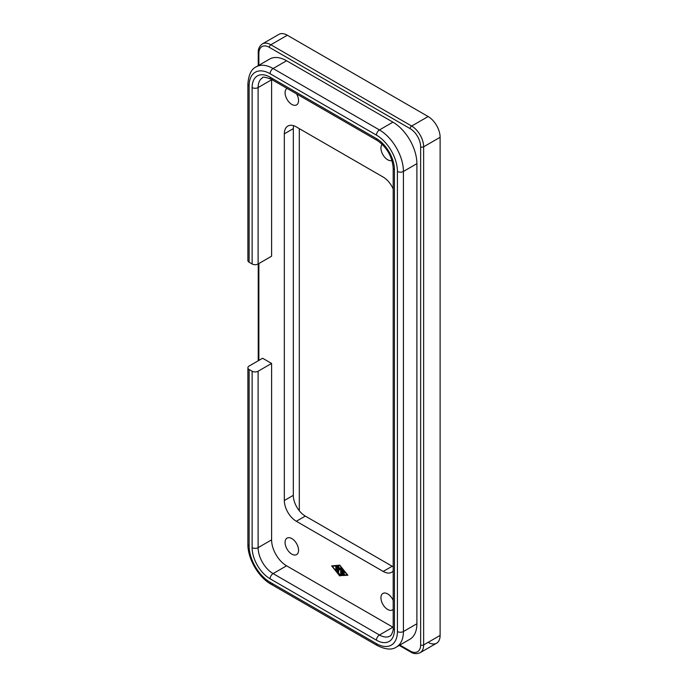 <?xml version="1.0" encoding="UTF-8"?>
<svg xmlns="http://www.w3.org/2000/svg" width="688" height="688" viewBox="0 0 688 688"><rect width="100%" height="100%" fill="white"/><g stroke="black" fill="none" stroke-linecap="round" stroke-linejoin="round"><path stroke-width="1.03" d="M258.241 65.644L258.241 52.537C258.052 48.994 259.428 46.122 262.377 43.912L278.855 34.4A16.951 9.787 -120 0 1 287.326 35.243L428.134 116.53L411.656 126.042L270.848 44.754A16.951 9.787 -120 0 0 262.377 43.912L278.855 34.4M399.238 645.413L410.59 651.966C413.634 653.918 416.808 654.159 420.127 652.697L436.605 643.185A16.951 9.787 -120 0 0 440.114 635.428L440.114 137.29A16.951 9.787 -120 0 0 436.605 125.474A16.951 9.787 -120 0 0 428.134 116.53M428.134 642.351A16.951 9.787 -120 0 0 436.605 643.185L420.127 652.697A16.951 9.787 -120 0 0 423.636 644.94A2.116 1.221 180 0 1 422.14 645.301A2.116 1.221 180 0 1 420.643 644.94A14.826 8.566 60 0 1 410.151 650.994L399.857 645.052M258.241 360.77L258.241 263.908M296.597 93.921A9.529 5.504 60 0 1 298.558 100.534A9.529 5.504 60 0 1 296.588 104.894A9.529 5.504 60 0 1 289.235 102.34A9.529 5.504 60 0 1 285.081 92.751A9.529 5.504 60 0 1 287.034 88.399M393.183 609.379A9.529 5.504 60 0 1 392.452 609.955A9.529 5.504 60 0 1 385.108 607.401A9.529 5.504 60 0 1 380.946 597.812A9.529 5.504 60 0 1 382.924 593.443A9.529 5.504 60 0 1 393.183 600.375M285.081 542.462A9.529 5.504 60 0 1 287.051 538.102A9.529 5.504 60 0 1 294.395 540.656A9.529 5.504 60 0 1 298.558 550.245A9.529 5.504 60 0 1 296.588 554.605A9.529 5.504 60 0 1 289.235 552.051A9.529 5.504 60 0 1 285.081 542.462M391.997 160.467A9.529 5.504 60 0 1 384.824 157.38A9.529 5.504 60 0 1 380.946 148.101A9.529 5.504 60 0 1 382.218 144.282M249.125 85.828A4.24 2.442 0 0 1 247.886 84.099L247.886 260.528A4.24 2.442 0 0 0 249.125 262.257L249.125 85.828A29.661 17.123 60 0 1 270.1 73.728L376.448 135.123A29.661 17.123 60 0 1 397.423 171.45L397.423 631.541A29.661 17.123 60 0 1 376.448 643.65L270.1 582.246A29.661 17.123 60 0 1 249.125 545.919A4.24 2.442 180 0 1 247.886 544.191L247.886 367.77A4.24 2.442 180 0 1 249.125 366.033L262.61 358.25L271.597 363.445L271.597 539.865A21.182 12.229 -120 0 0 286.578 565.811L392.925 627.215A21.182 12.229 -120 0 0 393.183 627.361M249.125 545.919L249.125 369.499A4.24 2.442 180 0 1 247.886 367.77M376.448 643.65A4.24 2.442 120 0 0 377.325 645.585L270.977 584.181A4.24 2.442 120 0 0 273.093 583.974M271.597 363.445L258.112 371.228A4.24 2.442 180 0 1 255.119 371.941A4.24 2.442 180 0 1 252.126 371.228L252.126 547.648A25.422 14.68 -120 0 0 270.1 578.789L376.448 640.184A25.422 14.68 -120 0 0 394.43 629.812L394.43 169.721A25.422 14.68 -120 0 0 376.448 138.589L270.1 77.185A25.422 14.68 -120 0 0 252.126 87.565L252.126 263.986A4.24 2.442 0 0 0 255.119 264.699A4.24 2.442 0 0 0 258.112 263.986L258.112 87.565A21.182 12.229 60 0 1 262.506 77.864C262.334 76.6 265.164 77.022 270.977 79.12L270.977 79.12A4.24 2.442 120 0 0 273.093 78.914M376.448 138.589A4.24 2.442 120 0 0 377.325 140.524L270.977 79.12A4.24 2.442 120 0 1 270.1 77.185M394.43 629.812A4.24 2.442 180 0 1 393.183 628.075L393.183 167.992A4.24 2.442 180 0 0 394.43 169.721M344.12 572.734L344.12 573.448L342.564 572.554L342.564 573.809L343.966 573.689L344.344 574.471L342.4 574.652L341.936 574.076L342.031 569.38L344.275 571.874L343.966 572.313L342.564 570.567L342.564 571.831L344.12 572.734M342.564 570.567L343.02 570.309M342.538 569.707L342.538 573.723L343.002 574.308L344.421 574.188M342.564 572.554L343.157 572.201L344.241 572.829M335.692 566.817L336.32 567.179L336.226 570.197L335.692 569.638L336.011 566.637M336.294 567.015L336.32 569.449M347.242 574.893L339.752 565.579L332.261 566.241L339.752 575.555L347.474 574.764M332.261 566.241L339.846 565.278M340.259 575.512L347.646 574.979M339.752 575.968L331.642 565.88L339.752 565.166L347.87 575.254L340.354 575.624M337.103 571.59L337.034 566.499L337.567 567.067L337.567 571.341L339.975 574.858L337.103 571.59L337.567 571.324M337.541 566.912L337.567 570.997M338.814 567.918L338.728 571.642L338.195 571.083L338.281 566.387L339.752 568.606L340.784 567.832L341.317 568.391L341.222 574.747L340.689 574.188L340.689 569.002L339.752 569.707L338.814 567.918L339.261 567.66M339.906 568.512L340.311 569.286M340.689 569.002L341.291 568.649L341.317 573.99M340.93 567.824L339.752 568.606M338.788 566.774L338.814 570.885M256.151 66.856L269.627 59.073A33.893 19.565 60 0 1 286.578 60.75L392.925 122.154A33.893 19.565 60 0 1 416.894 163.667L416.894 623.758A33.893 19.565 60 0 1 409.876 639.272L396.391 647.055A33.893 19.565 -120 0 0 403.417 631.541L403.417 171.45A33.893 19.565 -120 0 0 379.449 129.937L273.093 68.533A33.893 19.565 -120 0 0 256.151 66.856C251.309 69.067 248.557 74.82 247.886 84.099M271.597 79.481A21.182 12.229 -120 0 0 271.597 79.782L271.597 256.203L258.112 263.986M393.183 571.006A16.951 9.787 60 0 1 391.661 572.27A16.951 9.787 60 0 1 383.19 571.436L296.313 521.272A16.951 9.787 60 0 1 284.333 500.52L284.333 133.833A16.951 9.787 60 0 1 287.842 126.067A16.951 9.787 60 0 1 296.313 126.91L383.19 177.074A16.951 9.787 60 0 1 393.183 189.045M299.306 128.639L299.306 510.771M393.183 566.774A16.951 9.787 60 0 1 392.177 566.241L305.3 516.086A16.951 9.787 60 0 1 293.32 495.326L293.32 128.639A16.951 9.787 60 0 1 293.621 125.715M252.126 263.986L249.125 262.257M249.125 369.499L252.126 371.228M258.869 65.291L258.869 53.397A14.826 8.566 60 0 1 269.352 47.343A2.116 1.221 -60 0 1 269.791 45.872A2.116 1.221 -60 0 1 270.848 44.754L287.326 35.243M440.114 635.428L423.636 644.94L423.636 146.802A16.951 9.787 -120 0 0 420.127 134.994A16.951 9.787 -120 0 0 411.656 126.042A2.116 1.221 -60 0 0 410.59 127.16A2.116 1.221 -60 0 0 410.151 128.639A14.826 8.566 60 0 1 420.643 146.802A2.116 1.221 0 0 0 422.14 147.163A2.116 1.221 0 0 0 423.636 146.802L440.114 137.29M420.643 146.802L420.643 644.94M269.352 47.343L410.151 128.639M410.59 651.966A2.116 1.221 -60 0 1 410.151 650.994M258.869 360.417L258.869 263.556M258.869 53.397A2.116 1.221 180 0 1 258.241 52.537M270.1 582.246A4.24 2.442 120 0 0 270.977 584.181L377.325 645.585C385.701 649.644 392.057 650.134 396.391 647.055M397.423 171.45A4.24 2.442 0 0 0 400.416 172.163A4.24 2.442 0 0 0 403.417 171.45L416.894 163.667M397.423 631.541A4.24 2.442 0 0 0 400.416 632.255A4.24 2.442 0 0 0 403.417 631.541L416.894 623.758M270.1 73.728A4.24 2.442 -60 0 1 270.977 70.769A4.24 2.442 -60 0 1 273.093 68.533L286.578 60.75M376.448 135.123A4.24 2.442 -60 0 1 377.325 132.173A4.24 2.442 -60 0 1 379.449 129.937L392.925 122.154M252.126 87.565A4.24 2.442 0 0 0 255.119 88.279A4.24 2.442 0 0 0 258.112 87.565L271.597 79.782M270.1 578.789A4.24 2.442 -60 0 1 270.977 575.83A4.24 2.442 -60 0 1 273.093 573.594A21.182 12.229 60 0 1 258.112 547.648L258.112 371.228M376.448 640.184A4.24 2.442 -60 0 1 377.325 637.234A4.24 2.442 -60 0 1 379.449 634.998L273.093 573.594L286.578 565.811M252.126 547.648A4.24 2.442 0 0 0 255.119 548.37A4.24 2.442 0 0 0 258.112 547.648L271.597 539.865M343.966 572.313L344.396 572.072M341.936 574.076L342.538 573.723M342.4 574.652L343.002 574.308M335.692 569.638L336.294 569.294M336.939 571.186L337.541 570.842M339.597 574.695L340.027 574.454M340.689 574.188L341.291 573.835M338.195 571.083L338.788 570.73M383.19 571.436L392.177 566.241M393.183 628.075C393.527 629.314 392.917 631.584 391.36 634.878L390.036 636.047A21.182 12.229 60 0 1 379.449 634.998L392.925 627.215M270.977 79.12L377.325 140.524C386.871 147.223 392.151 156.374 393.183 167.992M296.313 521.272L305.3 516.086M284.333 133.833L293.32 128.639M284.333 500.52L293.32 495.326M247.886 544.191C247.663 558.622 258.37 577.163 270.977 584.181"/></g></svg>
